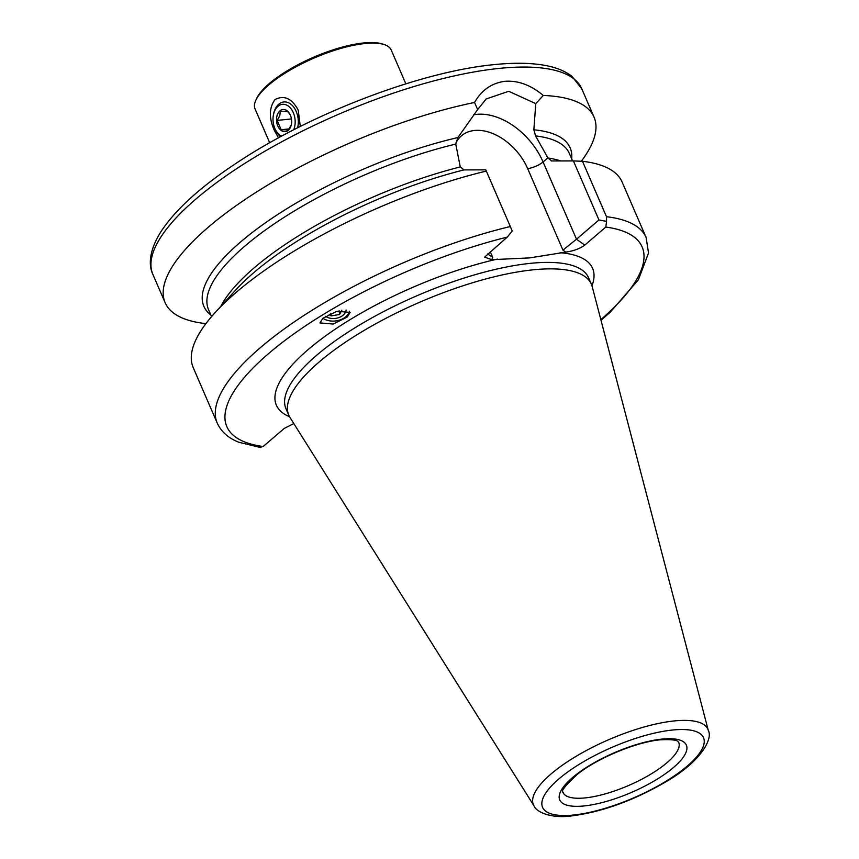 <?xml version="1.0" encoding="UTF-8"?>
<svg xmlns="http://www.w3.org/2000/svg" width="859" height="859" viewBox="0 0 859 859"><rect width="100%" height="100%" fill="white"/><g stroke="black" fill="none" stroke-linecap="round" stroke-linejoin="round"><path stroke-width="1.29" d="M278.499 137.859L274.429 130.557C268.878 118.22 269.05 107.901 274.944 99.601C284.146 94.866 291.91 98.377 298.223 110.145L300.285 126.348M405.856 83.838L391.221 50.015A74.185 23.247 156.6 0 0 384.36 44.625A74.185 23.247 156.6 0 0 365.043 43.519A74.185 23.247 156.6 0 0 255.821 100.245A74.185 23.247 156.6 0 0 255.059 108.932L269.694 142.755M384.36 44.625L382.566 44.024A72.693 22.785 156.6 0 0 363.647 42.95A72.693 22.785 156.6 0 0 256.616 98.538L255.821 100.245M322.909 318.249A15.58 10.952 173.7 0 0 347.068 315.543A15.58 10.952 173.7 0 0 349.506 311.162M322.877 318.281L319.967 322.93L333.174 324.058L347.229 317.046L350.15 312.408L336.943 311.269L322.877 318.281M606.486 216.715A233.669 73.23 156.6 0 1 646.129 237.513L622.141 182.076A233.669 73.23 156.6 0 0 582.488 161.277L606.486 216.715L606.561 221.386L598.948 219.958L576.507 239.21L584.743 245.116C579.922 248.67 573.576 251 565.727 252.127L529.649 257.904L491.82 259.665L484.626 257.142L507.272 237.095A226.25 70.9 156.6 0 0 268.438 353.704A226.25 70.9 156.6 0 0 263.155 446.508L284.222 428.437L293.81 423.562M708.342 730.601L592.195 286.595A164.864 51.669 156.6 0 0 591.379 284.232A164.864 51.669 156.6 0 0 533.214 269.812A164.864 51.669 156.6 0 0 363.582 330.747A164.864 51.669 156.6 0 0 288.774 415.187A164.864 51.669 156.6 0 0 289.934 417.388L534.094 806C536.295 812.26 551.918 818.734 571.45 815.932C602.664 811.884 634.597 800.244 667.239 781.003C702.437 760.301 712.798 738.021 708.342 730.601A95.038 29.786 156.6 0 0 674.347 720.926A95.038 29.786 156.6 0 0 574.725 757.144A95.038 29.786 156.6 0 0 534.094 806M581.307 161.234A233.669 73.23 156.6 0 0 594.031 117.103A233.669 73.23 156.6 0 0 543.275 95.456L535.769 103.628L508.711 91.279L486.173 98.968L477.658 109.555L474.544 102.468A233.669 73.23 156.6 0 0 252.847 194.381A233.669 73.23 156.6 0 0 165.132 302.701A233.669 73.23 156.6 0 0 205.913 323.628M474.544 102.468C481.62 90.077 491.745 83.022 504.942 81.315C518.095 80.338 530.873 85.052 543.275 95.456M598.948 219.958L573.393 160.923L551.231 160.944M551.65 160.966L547.956 158.002L535.576 135.937L533.858 129.806L535.769 103.628M584.743 245.116L605.81 227.055L606.561 221.386M477.658 109.555L457.911 137.547L455.764 144.076L460.231 166.764L464 169.91A199.546 62.535 156.6 0 0 235.806 289.934L215.104 312.612A233.669 73.23 156.6 0 1 486.323 171.081L512.243 230.996L507.272 237.095M260.234 447.174L263.155 446.508M215.104 312.612A233.669 73.23 156.6 0 0 193.243 367.673L217.241 423.111C221.278 431.83 228.483 438.208 238.845 442.256L260.889 447.593M573.393 160.923L582.488 161.277M486.323 171.081L485.743 169.857L464 169.91M487.611 253.963L492.712 257.292L491.82 259.665M565.727 252.127L562.946 250.13L576.507 239.21L543.071 161.954A11.865 3.715 -23.4 0 1 527.662 168.589A47.846 31.955 49.4 0 0 490.607 132.715A47.846 31.955 49.4 0 0 455.839 143.163M291.094 125.178L288.441 129.87L281.183 129.72L277.135 120.4L279.787 115.707L280.345 111.23L287.604 111.38L289.923 114.483M277.296 114.891A11.124 7.516 84.2 0 1 283.674 109.49A11.124 7.516 84.2 0 1 290.471 115.417A11.124 7.516 84.2 0 1 291.373 124.34A11.124 7.516 84.2 0 1 290.868 126.262A11.124 7.516 84.2 0 1 280.753 130.106A11.124 7.516 84.2 0 1 277.296 114.891M280.657 136.688A18.544 12.52 84.2 0 1 275.073 129.011L274.719 128.152A16.321 11.017 84.2 0 1 273.387 115.063A16.321 11.017 84.2 0 1 274.139 112.239A16.321 11.017 84.2 0 1 288.978 106.602A16.321 11.017 84.2 0 1 294.036 128.925A16.321 11.017 84.2 0 1 293.692 129.816M273.387 115.063L273.559 114.14A18.544 12.52 84.2 0 1 274.408 110.94A18.544 12.52 84.2 0 1 283.835 101.963A18.544 12.52 84.2 0 1 297.633 127.808M281.688 136.13A16.321 11.017 84.2 0 1 274.719 128.152M291.437 118.939L277.135 120.4M289.129 128.904L281.183 129.72M325.518 316.327A11.94 8.397 173.7 0 0 341.657 316.252A11.94 8.397 173.7 0 0 346.091 310.024M341.861 310.206L339.552 314.512L331.112 315.897L329.158 314.276M339.133 310.711L339.552 314.512M330.844 313.481L331.112 315.897M585.183 797.904A63.051 19.757 156.6 0 0 650.059 774.603A63.051 19.757 156.6 0 0 678.674 742.305C677.579 742.756 681.52 738.804 660.378 739.814C636.927 741.822 598.025 757.853 577.796 773.959C553.518 796.325 566.027 791.289 562.935 792.385A63.051 19.757 156.6 0 0 585.183 797.904M499.347 68.387A233.669 73.23 156.6 0 0 258.913 154.738A233.669 73.23 156.6 0 0 152.891 274.418C148.972 266.451 148.145 252.396 160.654 232.113C175.494 209.317 201.908 185.544 239.897 160.816C313.385 112.497 421.93 71.361 494.408 64.597C514.52 62.535 531.678 62.857 545.873 65.563C556.525 67.56 565.233 71.168 571.987 76.365L581.79 88.821A233.669 73.23 156.6 0 0 499.347 68.387M591.969 285.8A172.283 53.988 156.6 0 0 560.122 252.696M591.379 284.232L588.587 277.768A164.864 51.669 156.6 0 0 530.422 263.348A164.864 51.669 156.6 0 0 360.78 324.283A164.864 51.669 156.6 0 0 285.972 408.723L288.774 415.187M672.586 730.021A87.704 27.488 156.6 0 0 558.683 779.081A87.704 27.488 156.6 0 0 573.501 815.019A87.704 27.488 156.6 0 0 687.404 765.96A87.704 27.488 156.6 0 0 672.586 730.021M662.021 739.084A68.988 21.615 156.6 0 0 572.416 777.685A68.988 21.615 156.6 0 0 584.066 805.946A68.988 21.615 156.6 0 0 673.671 767.355A68.988 21.615 156.6 0 0 662.021 739.084M560.723 160.934A196.582 61.601 156.6 0 0 547.956 158.002M572.577 160.923L569.356 153.482A196.582 61.601 156.6 0 0 535.576 135.937M571.686 158.861A199.546 62.535 156.6 0 0 533.858 129.806M600.828 319.591A226.25 70.9 156.6 0 0 605.81 227.055M497.425 259.096A172.283 53.988 156.6 0 0 320.224 339.874A172.283 53.988 156.6 0 0 289.515 416.69M510.31 226.518A233.669 73.23 156.6 0 0 217.241 423.111M460.306 166.936A196.582 61.601 156.6 0 0 220.946 306.212M455.764 144.076A196.582 61.601 156.6 0 0 208.533 309.627L211.561 316.617M457.911 137.547A199.546 62.535 156.6 0 0 262.092 225.187A199.546 62.535 156.6 0 0 210.863 315.006M562.946 250.13L527.662 168.589M490.285 251.676L492.712 257.292M547.881 157.831L543.071 161.954A59.711 39.879 -130.6 0 0 473.449 114.87M152.891 274.418L165.132 302.701M646.129 237.513L648.524 253.018L638.377 279.819L610.277 312.161L601.021 320.321M581.79 88.821L594.031 117.103"/></g></svg>
